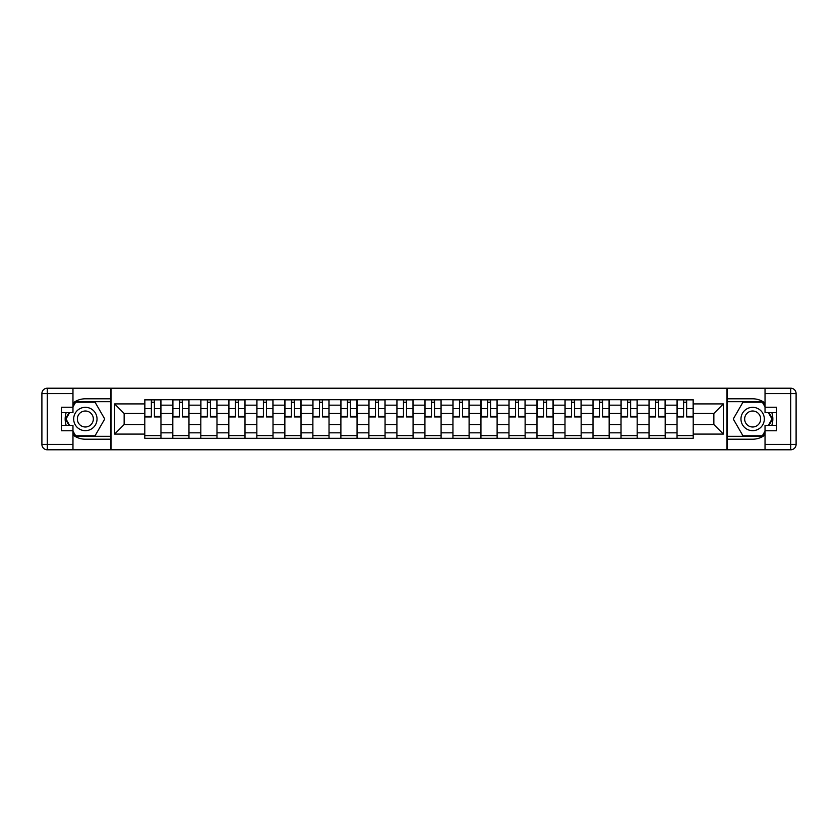 <?xml version="1.0" encoding="UTF-8"?>
<svg xmlns="http://www.w3.org/2000/svg" width="838" height="838" viewBox="0 0 838 838"><rect width="100%" height="100%" fill="white"/><g stroke="black" fill="none" stroke-linecap="round" stroke-linejoin="round"><path stroke-width="1.26" d="M72.969 434.953A20.206 20.206 0 0 0 85.361 439.206L110.857 439.206L110.857 449.797L727.143 449.797L727.143 439.206L752.639 439.206A20.206 20.206 0 0 0 765.031 434.953M765.031 403.047A20.206 20.206 0 0 0 752.639 398.794L727.143 398.794L727.143 388.204L110.857 388.204L110.857 398.794L85.361 398.794A20.206 20.206 0 0 0 72.969 403.047M172.806 438.305L172.806 405.173L160.959 405.173L160.959 438.305M160.959 405.173L160.959 399.695M172.806 405.173L172.806 399.695M188.969 399.695L188.969 438.305M200.816 438.305L200.816 399.695M216.979 399.695L216.979 438.305M228.837 438.305L228.837 399.695M245 399.695L245 438.305M256.847 438.305L256.847 399.695M273.01 399.695L273.01 438.305M284.857 438.305L284.857 399.695M301.02 399.695L301.02 438.305M312.878 438.305L312.878 399.695M329.03 399.695L329.03 438.305M340.888 438.305L340.888 399.695M357.051 399.695L357.051 438.305M368.898 438.305L368.898 399.695M385.061 399.695L385.061 438.305M396.908 438.305L396.908 399.695M413.071 399.695L413.071 438.305M424.929 438.305L424.929 399.695M441.092 399.695L441.092 438.305M452.939 438.305L452.939 399.695M469.102 399.695L469.102 438.305M480.949 438.305L480.949 399.695M497.112 399.695L497.112 438.305M508.97 438.305L508.97 399.695M525.122 399.695L525.122 438.305M536.98 438.305L536.98 399.695M553.143 399.695L553.143 438.305M564.99 438.305L564.99 399.695M581.153 399.695L581.153 438.305M593 438.305L593 399.695M609.163 399.695L609.163 438.305M621.021 438.305L621.021 399.695M637.184 399.695L637.184 438.305M649.031 438.305L649.031 399.695M665.194 399.695L665.194 438.305M677.041 438.305L677.041 399.695M677.041 424.562L665.194 424.562M649.031 424.562L637.184 424.562M621.021 424.562L609.163 424.562M593 424.562L581.153 424.562M564.99 424.562L553.143 424.562M536.98 424.562L525.122 424.562M508.97 424.562L497.112 424.562M480.949 424.562L469.102 424.562M452.939 424.562L441.092 424.562M424.929 424.562L413.071 424.562M396.908 424.562L385.061 424.562M368.898 424.562L357.051 424.562M340.888 424.562L329.03 424.562M312.878 424.562L301.02 424.562M284.857 424.562L273.01 424.562M256.847 424.562L245 424.562M228.837 424.562L216.979 424.562M200.816 424.562L188.969 424.562M172.806 424.562L160.959 424.562M677.041 413.438L665.194 413.438M649.031 413.438L637.184 413.438M621.021 413.438L609.163 413.438M593 413.438L581.153 413.438M564.99 413.438L553.143 413.438M536.98 413.438L525.122 413.438M508.97 413.438L497.112 413.438M480.949 413.438L469.102 413.438M452.939 413.438L441.092 413.438M424.929 413.438L413.071 413.438M396.908 413.438L385.061 413.438M368.898 413.438L357.051 413.438M340.888 413.438L329.03 413.438M312.878 413.438L301.02 413.438M284.857 413.438L273.01 413.438M256.847 413.438L245 413.438M228.837 413.438L216.979 413.438M200.816 413.438L188.969 413.438M172.806 413.438L160.959 413.438M124.139 424.562L144.796 424.562L144.796 413.438L124.139 413.438L124.139 424.562L114.628 434.084L114.628 403.916L144.796 403.916L144.796 413.438M693.204 413.438L693.204 424.562L713.861 424.562L713.861 413.438L693.204 413.438L693.204 399.695L144.796 399.695L144.796 403.916M693.204 403.916L723.372 403.916L723.372 434.084L693.204 434.084L693.204 424.562M144.796 424.562L144.796 438.305L693.204 438.305L693.204 434.084M144.796 434.084L114.628 434.084M726.965 449.797L726.965 388.204M111.035 449.797L111.035 388.204M160.959 435.613L144.796 435.613M151.353 402.387L154.402 402.387M188.969 435.613L172.806 435.613M179.363 402.387L182.412 402.387M216.979 435.613L200.816 435.613M207.374 402.387L210.432 402.387M245 435.613L228.837 435.613M235.384 402.387L238.442 402.387M273.01 435.613L256.847 435.613M263.404 402.387L266.453 402.387M301.02 435.613L284.857 435.613M291.415 402.387L294.463 402.387M329.03 435.613L312.878 435.613M319.425 402.387L322.483 402.387M357.051 435.613L340.888 435.613M347.445 402.387L350.494 402.387M385.061 435.613L368.898 435.613M375.455 402.387L378.504 402.387M413.071 435.613L396.908 435.613M403.466 402.387L406.524 402.387M441.092 435.613L424.929 435.613M431.476 402.387L434.534 402.387M469.102 435.613L452.939 435.613M459.496 402.387L462.545 402.387M497.112 435.613L480.949 435.613M487.507 402.387L490.555 402.387M525.122 435.613L508.97 435.613M515.517 402.387L518.575 402.387M553.143 435.613L536.98 435.613M543.537 402.387L546.586 402.387M581.153 435.613L564.99 435.613M571.547 402.387L574.596 402.387M609.163 435.613L593 435.613M599.558 402.387L602.616 402.387M637.184 435.613L621.021 435.613M627.568 402.387L630.626 402.387M665.194 435.613L649.031 435.613M655.588 402.387L658.637 402.387M693.204 435.613L677.041 435.613M683.599 402.387L686.647 402.387M114.628 403.916L124.139 413.438M713.861 424.562L723.372 434.084M713.861 413.438L723.372 403.916M154.402 416.318L160.865 416.318L160.865 416.936L154.402 416.936L154.402 399.873L160.865 399.873L157.272 399.873M160.865 416.318L160.865 399.873M151.353 402.209L154.402 402.209M148.473 399.873L144.88 399.873L144.88 416.936L151.353 416.936L151.353 399.873L148.745 399.873M144.88 399.873L157.01 399.873M182.412 416.318L188.875 416.318L188.875 416.936L182.412 416.936L182.412 399.873L188.875 399.873L185.292 399.873M188.875 416.318L188.875 399.873M179.363 402.209L182.412 402.209M176.493 399.873L172.9 399.873L172.9 416.936L179.363 416.936L179.363 399.873L176.755 399.873M172.9 399.873L185.02 399.873M210.432 416.318L216.895 416.318L216.895 416.936L210.432 416.936L210.432 399.873L216.895 399.873L213.302 399.873M216.895 416.318L216.895 399.873M207.374 402.209L210.432 402.209M204.503 399.873L200.911 399.873L200.911 416.936L207.374 416.936L207.374 399.873L204.776 399.873M200.911 399.873L213.03 399.873M66.192 412.621A20.206 20.206 0 0 0 66.192 425.379M110.857 388.204L72.969 388.204L72.969 412.621L61.478 412.621M110.857 449.797L47.284 449.797A5.384 5.384 0 0 1 41.9 444.412L41.9 393.588A5.384 5.384 0 0 1 47.284 388.204L72.969 388.204M110.857 439.206L110.857 398.794M61.478 425.379L72.969 425.379L72.969 449.797M72.969 407.237L61.478 407.237L61.478 430.763L72.969 430.763M110.857 401.674L75.347 401.674L72.969 405.802M72.969 432.199L75.347 436.326L110.857 436.326M69.03 412.621L65.343 419L69.03 425.379M771.808 425.379A20.206 20.206 0 0 0 771.808 412.621M727.143 449.797L765.031 449.797L765.031 425.379L776.522 425.379M727.143 388.204L790.716 388.204A5.384 5.384 0 0 1 796.1 393.588L796.1 444.412A5.384 5.384 0 0 1 790.716 449.797L765.031 449.797M727.143 398.794L727.143 439.206M776.522 412.621L765.031 412.621L765.031 388.204M765.031 430.763L776.522 430.763L776.522 407.237L765.031 407.237M727.143 436.326L762.653 436.326L765.031 432.199M765.031 405.802L762.653 401.674L727.143 401.674M768.97 425.379L772.657 419L768.97 412.621M73.681 419A11.669 11.669 0 0 0 85.361 430.669A11.669 11.669 0 0 0 97.03 419A11.669 11.669 0 0 0 85.361 407.331A11.669 11.669 0 0 0 73.681 419M77.368 419A7.992 7.992 0 0 0 85.361 426.992A7.992 7.992 0 0 0 93.343 419A7.992 7.992 0 0 0 85.361 411.008A7.992 7.992 0 0 0 77.368 419M72.969 406.88L75.661 402.209L95.05 402.209L104.74 419L95.05 435.791L75.661 435.791L72.969 431.12M69.648 425.379L65.972 419L69.648 412.621M740.97 419A11.669 11.669 0 0 0 752.639 430.669A11.669 11.669 0 0 0 764.319 419A11.669 11.669 0 0 0 752.639 407.331A11.669 11.669 0 0 0 740.97 419M744.657 419A7.992 7.992 0 0 0 752.639 426.992A7.992 7.992 0 0 0 760.632 419A7.992 7.992 0 0 0 752.639 411.008A7.992 7.992 0 0 0 744.657 419M765.031 431.12L762.339 435.791L742.95 435.791L733.26 419L742.95 402.209L762.339 402.209L765.031 406.88M768.352 412.621L772.028 419L768.352 425.379M238.442 416.318L244.906 416.318L244.906 416.936L238.442 416.936L238.442 399.873L244.906 399.873L241.313 399.873M244.906 416.318L244.906 399.873M235.384 402.209L238.442 402.209M232.514 399.873L228.921 399.873L228.921 416.936L235.384 416.936L235.384 399.873L232.786 399.873M228.921 399.873L241.04 399.873M266.453 416.318L272.916 416.318L272.916 416.936L266.453 416.936L266.453 399.873L272.916 399.873L269.323 399.873M272.916 416.318L272.916 399.873M263.404 402.209L266.453 402.209M260.524 399.873L256.941 399.873L256.941 416.936L263.404 416.936L263.404 399.873L260.796 399.873M256.941 399.873L269.061 399.873M294.463 416.318L300.936 416.318L300.936 416.936L294.463 416.936L294.463 399.873L300.936 399.873L297.343 399.873M300.936 416.318L300.936 399.873M291.415 402.209L294.463 402.209M288.544 399.873L284.951 399.873L284.951 416.936L291.415 416.936L291.415 399.873L288.806 399.873M284.951 399.873L297.071 399.873M322.483 416.318L328.946 416.318L328.946 416.936L322.483 416.936L322.483 399.873L328.946 399.873L325.354 399.873M328.946 416.318L328.946 399.873M319.425 402.209L322.483 402.209M316.555 399.873L312.962 399.873L312.962 416.936L319.425 416.936L319.425 399.873L316.827 399.873M312.962 399.873L325.081 399.873M350.494 416.318L356.957 416.318L356.957 416.936L350.494 416.936L350.494 399.873L356.957 399.873L353.364 399.873M356.957 416.318L356.957 399.873M347.445 402.209L350.494 402.209M344.565 399.873L340.972 399.873L340.972 416.936L347.445 416.936L347.445 399.873L344.837 399.873M340.972 399.873L353.102 399.873M378.504 416.318L384.967 416.318L384.967 416.936L378.504 416.936L378.504 399.873L384.967 399.873L381.384 399.873M384.967 416.318L384.967 399.873M375.455 402.209L378.504 402.209M372.585 399.873L368.992 399.873L368.992 416.936L375.455 416.936L375.455 399.873L372.847 399.873M368.992 399.873L381.112 399.873M406.524 416.318L412.987 416.318L412.987 416.936L406.524 416.936L406.524 399.873L412.987 399.873L409.394 399.873M412.987 416.318L412.987 399.873M403.466 402.209L406.524 402.209M400.595 399.873L397.003 399.873L397.003 416.936L403.466 416.936L403.466 399.873L400.868 399.873M397.003 399.873L409.122 399.873M434.534 416.318L440.998 416.318L440.998 416.936L434.534 416.936L434.534 399.873L440.998 399.873L437.405 399.873M440.998 416.318L440.998 399.873M431.476 402.209L434.534 402.209M428.606 399.873L425.013 399.873L425.013 416.936L431.476 416.936L431.476 399.873L428.878 399.873M425.013 399.873L437.132 399.873M462.545 416.318L469.008 416.318L469.008 416.936L462.545 416.936L462.545 399.873L469.008 399.873L465.415 399.873M469.008 416.318L469.008 399.873M459.496 402.209L462.545 402.209M456.616 399.873L453.033 399.873L453.033 416.936L459.496 416.936L459.496 399.873L456.888 399.873M453.033 399.873L465.153 399.873M490.555 416.318L497.028 416.318L497.028 416.936L490.555 416.936L490.555 399.873L497.028 399.873L493.435 399.873M497.028 416.318L497.028 399.873M487.507 402.209L490.555 402.209M484.636 399.873L481.043 399.873L481.043 416.936L487.507 416.936L487.507 399.873L484.898 399.873M481.043 399.873L493.163 399.873M518.575 416.318L525.038 416.318L525.038 416.936L518.575 416.936L518.575 399.873L525.038 399.873L521.446 399.873M525.038 416.318L525.038 399.873M515.517 402.209L518.575 402.209M512.647 399.873L509.054 399.873L509.054 416.936L515.517 416.936L515.517 399.873L512.919 399.873M509.054 399.873L521.173 399.873M546.586 416.318L553.049 416.318L553.049 416.936L546.586 416.936L546.586 399.873L553.049 399.873L549.456 399.873M553.049 416.318L553.049 399.873M543.537 402.209L546.586 402.209M540.657 399.873L537.064 399.873L537.064 416.936L543.537 416.936L543.537 399.873L540.929 399.873M537.064 399.873L549.194 399.873M574.596 416.318L581.059 416.318L581.059 416.936L574.596 416.936L574.596 399.873L581.059 399.873L577.476 399.873M581.059 416.318L581.059 399.873M571.547 402.209L574.596 402.209M568.677 399.873L565.084 399.873L565.084 416.936L571.547 416.936L571.547 399.873L568.939 399.873M565.084 399.873L577.204 399.873M602.616 416.318L609.079 416.318L609.079 416.936L602.616 416.936L602.616 399.873L609.079 399.873L605.486 399.873M609.079 416.318L609.079 399.873M599.558 402.209L602.616 402.209M596.687 399.873L593.095 399.873L593.095 416.936L599.558 416.936L599.558 399.873L596.96 399.873M593.095 399.873L605.214 399.873M630.626 416.318L637.09 416.318L637.09 416.936L630.626 416.936L630.626 399.873L637.09 399.873L633.497 399.873M637.09 416.318L637.09 399.873M627.568 402.209L630.626 402.209M624.698 399.873L621.105 399.873L621.105 416.936L627.568 416.936L627.568 399.873L624.97 399.873M621.105 399.873L633.224 399.873M658.637 416.318L665.1 416.318L665.1 416.936L658.637 416.936L658.637 399.873L665.1 399.873L661.507 399.873M665.1 416.318L665.1 399.873M655.588 402.209L658.637 402.209M652.708 399.873L649.125 399.873L649.125 416.936L655.588 416.936L655.588 399.873L652.98 399.873M649.125 399.873L661.245 399.873M686.647 416.318L693.12 416.318L693.12 416.936L686.647 416.936L686.647 399.873L693.12 399.873L689.527 399.873M693.12 416.318L693.12 399.873M683.599 402.209L686.647 402.209M680.728 399.873L677.135 399.873L677.135 416.936L683.599 416.936L683.599 399.873L680.99 399.873M677.135 399.873L689.255 399.873M649.031 405.173L637.184 405.173M621.021 405.173L609.163 405.173M593 405.173L581.153 405.173M564.99 405.173L553.143 405.173M536.98 405.173L525.122 405.173M508.97 405.173L497.112 405.173M480.949 405.173L469.102 405.173M452.939 405.173L441.092 405.173M424.929 405.173L413.071 405.173M396.908 405.173L385.061 405.173M368.898 405.173L357.051 405.173M340.888 405.173L329.03 405.173M312.878 405.173L301.02 405.173M284.857 405.173L273.01 405.173M256.847 405.173L245 405.173M228.837 405.173L216.979 405.173M200.816 405.173L188.969 405.173M677.041 405.173L665.194 405.173M649.031 432.827L637.184 432.827M621.021 432.827L609.163 432.827M593 432.827L581.153 432.827M564.99 432.827L553.143 432.827M536.98 432.827L525.122 432.827M508.97 432.827L497.112 432.827M480.949 432.827L469.102 432.827M452.939 432.827L441.092 432.827M424.929 432.827L413.071 432.827M396.908 432.827L385.061 432.827M368.898 432.827L357.051 432.827M340.888 432.827L329.03 432.827M312.878 432.827L301.02 432.827M284.857 432.827L273.01 432.827M256.847 432.827L245 432.827M228.837 432.827L216.979 432.827M200.816 432.827L188.969 432.827M172.806 432.827L160.959 432.827M677.041 432.827L665.194 432.827M154.402 408.598L160.865 408.598M144.88 416.318L151.353 416.318M144.88 408.598L151.353 408.598M182.412 408.598L188.875 408.598M172.9 416.318L179.363 416.318M172.9 408.598L179.363 408.598M210.432 408.598L216.895 408.598M200.911 416.318L207.374 416.318M200.911 408.598L207.374 408.598M72.969 393.588L47.284 393.588L47.284 444.412L72.969 444.412M41.9 393.588L47.284 393.588L47.284 388.204M47.284 449.797L47.284 444.412L41.9 444.412M765.031 444.412L790.716 444.412L790.716 393.588L765.031 393.588M796.1 444.412L790.716 444.412L790.716 449.797M790.716 388.204L790.716 393.588L796.1 393.588M238.442 408.598L244.906 408.598M228.921 416.318L235.384 416.318M228.921 408.598L235.384 408.598M266.453 408.598L272.916 408.598M256.941 416.318L263.404 416.318M256.941 408.598L263.404 408.598M294.463 408.598L300.936 408.598M284.951 416.318L291.415 416.318M284.951 408.598L291.415 408.598M322.483 408.598L328.946 408.598M312.962 416.318L319.425 416.318M312.962 408.598L319.425 408.598M350.494 408.598L356.957 408.598M340.972 416.318L347.445 416.318M340.972 408.598L347.445 408.598M378.504 408.598L384.967 408.598M368.992 416.318L375.455 416.318M368.992 408.598L375.455 408.598M406.524 408.598L412.987 408.598M397.003 416.318L403.466 416.318M397.003 408.598L403.466 408.598M434.534 408.598L440.998 408.598M425.013 416.318L431.476 416.318M425.013 408.598L431.476 408.598M462.545 408.598L469.008 408.598M453.033 416.318L459.496 416.318M453.033 408.598L459.496 408.598M490.555 408.598L497.028 408.598M481.043 416.318L487.507 416.318M481.043 408.598L487.507 408.598M518.575 408.598L525.038 408.598M509.054 416.318L515.517 416.318M509.054 408.598L515.517 408.598M546.586 408.598L553.049 408.598M537.064 416.318L543.537 416.318M537.064 408.598L543.537 408.598M574.596 408.598L581.059 408.598M565.084 416.318L571.547 416.318M565.084 408.598L571.547 408.598M602.616 408.598L609.079 408.598M593.095 416.318L599.558 416.318M593.095 408.598L599.558 408.598M630.626 408.598L637.09 408.598M621.105 416.318L627.568 416.318M621.105 408.598L627.568 408.598M658.637 408.598L665.1 408.598M649.125 416.318L655.588 416.318M649.125 408.598L655.588 408.598M686.647 408.598L693.12 408.598M677.135 416.318L683.599 416.318M677.135 408.598L683.599 408.598"/></g></svg>
